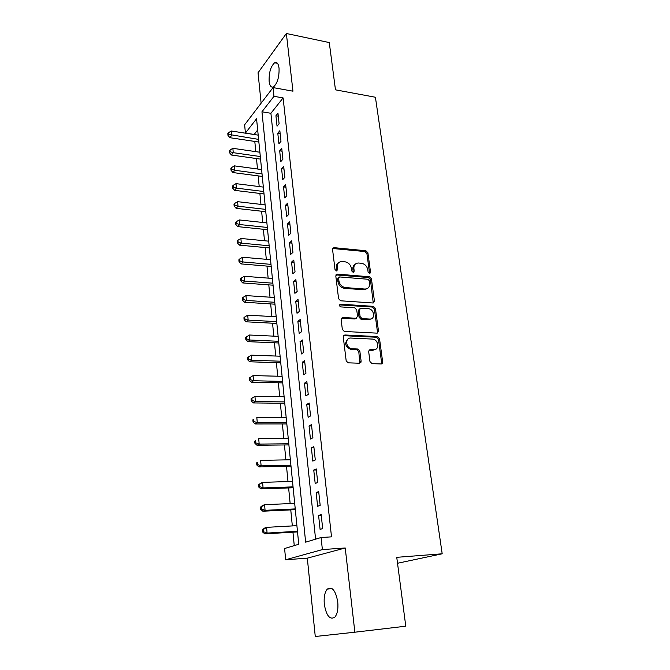 <?xml version="1.0" encoding="UTF-8"?>
<svg xmlns="http://www.w3.org/2000/svg" width="670" height="670" viewBox="0 0 670 670"><rect width="100%" height="100%" fill="white"/><g stroke="black" fill="none" stroke-linecap="round" stroke-linejoin="round"><path stroke-width="1" d="M369.538 273.754L370.577 272.548L367.905 252.774L365.921 250.756L333.92 247.649L332.546 249.357L335.008 269.507L336.524 270.956L337.546 269.725L337.228 267.104C337.085 263.67 338.601 261.811 341.759 261.518L344.916 261.786C348.425 262.456 350.586 264.642 351.398 268.335L351.725 270.931L353.216 272.372L354.221 271.149L353.886 268.553C353.727 265.136 355.201 263.293 358.308 263.009L361.39 263.268C364.832 263.938 366.967 266.099 367.788 269.759L368.14 272.338L369.564 273.301L366.909 253.561L364.924 251.552L332.647 248.495M336.558 270.956L336.256 267.883L337.228 267.104M353.207 272.372L352.889 269.323L353.886 268.553M337.755 601.962C335.645 590.505 332.169 586.2 327.337 589.064C324.741 592.154 323.727 597.213 324.305 604.24C326.324 615.755 329.816 620.085 334.791 617.229C337.37 614.105 338.358 609.013 337.755 601.962M279.047 68.139C278.385 63.499 276.911 61.707 274.608 62.762C270.697 66.464 268.871 72.662 269.131 81.371C269.767 86.078 271.258 87.887 273.62 86.807C277.506 83.114 279.315 76.891 279.047 68.139M369.982 361.582L372.051 363.651L381.155 363.961L382.671 362.018L379.513 338.626L377.595 336.591L344.857 334.975L343.249 336.884L346.172 360.753L348.04 362.83L359.564 363.232L361.138 361.272L359.84 351.088L357.939 349.028L351.7 348.727C345.62 348.073 344.824 337.471 350.862 338.048L372.713 339.104C378.659 339.606 379.722 350.175 373.751 349.673L370.2 349.531L368.651 351.449L369.982 361.582M321.089 537.516L322.379 549.584L285.663 559.768L284.599 548.521L298.745 544.258L256.56 118.741L245.413 133.087L244.634 124.779L273.042 87.586L273.971 96.312L261.953 111.789L305.637 542.172L321.089 537.516L331.516 536.854L283.109 97.921L273.971 96.312M273.042 87.586L292.958 91.187L286.358 33.5L329.272 42.562L335.469 89.83L375.409 97.242L442.192 553.797L396.749 557.323L405.777 626.199L354.866 632.204L345.226 547.985L322.379 549.584M372.947 302.991L374.455 301.19L371.423 278.795L369.421 276.769L337.27 274.097L335.787 275.873L338.584 298.711L340.645 300.788L372.947 302.991M375.426 308.384L378.517 331.273L377.009 333.141L344.296 331.466L342.337 329.389L341.105 319.347L342.705 317.479L356.013 318.258L357.562 316.408L356.725 309.867L354.706 307.806L340.837 306.91C339.095 305.872 338.995 304.959 340.519 304.172L373.399 306.349L375.426 308.384L374.388 309.088L377.47 331.943L378.517 331.273M345.226 547.985L307.312 558.16L315.269 636.5L354.866 632.204M286.358 33.5L258.042 72.77L261.124 103.188M279.097 123.699L277.966 113.238L275.931 115.759L277.045 126.195L279.097 123.699M280.99 141.328L279.851 130.725L277.79 133.188L278.921 143.757L280.99 141.328M282.916 159.2L281.76 148.447L279.683 150.851L280.822 161.57L282.916 159.2M284.867 177.316L283.695 166.42L281.593 168.756L282.748 179.619L284.867 177.316M286.844 195.69L285.654 184.635L283.527 186.913L284.708 197.918L286.844 195.69M288.845 214.316L287.639 203.111L285.495 205.313L286.685 216.477L288.845 214.316M290.88 233.202L289.658 221.837L287.489 223.973L288.695 235.296L290.88 233.202M292.941 252.356L291.701 240.832L289.507 242.892L290.73 254.374L292.941 252.356M295.034 271.786L293.778 260.094L291.55 262.079L292.798 273.728L295.034 271.786M297.153 291.492L295.88 279.633L293.628 281.542L294.892 293.359L297.153 291.492M299.306 311.483L298.016 299.457L295.738 301.282L297.019 313.267L299.306 311.483M301.492 331.767L300.177 319.565L297.874 321.315L299.172 333.467L301.492 331.767M303.711 352.353L302.371 339.966L300.043 341.633L301.366 353.969L303.711 352.353M382.411 363.316L381.59 363.291M360.862 362.579L360.083 362.554M305.956 373.232L304.607 360.669L302.245 362.252L303.585 374.764L305.956 373.232M308.242 394.437L306.868 381.674L304.481 383.173L305.838 395.87L308.242 394.437M310.553 415.953L309.163 403.005L306.743 404.404L308.125 417.293L310.553 415.953M312.907 437.795L311.491 424.646L309.046 425.953L310.445 439.034L312.907 437.795M315.294 459.972L313.853 446.622L311.382 447.828L312.798 461.111L315.294 459.972M317.714 482.484L316.257 468.933L313.753 470.038L315.193 483.522L317.714 482.484M320.176 505.347L318.694 491.587L316.156 492.584L317.622 506.286L320.176 505.347M283.109 97.921L270.906 113.28L315.587 539.174M318.602 515.481L320.092 529.392L322.68 528.571L321.173 514.594L318.602 515.481L321.257 515.347M257.665 129.955L254.131 134.511M254.801 141.445L255.798 151.638M256.476 158.547L257.498 168.991M258.168 175.883L259.206 186.578M259.885 193.446L260.948 204.392M261.618 211.243L262.715 222.457M263.377 229.274L264.499 240.756M265.161 247.557L266.308 259.315M266.97 266.082L268.142 278.125M268.804 284.867L270.01 297.204M270.663 303.912L271.894 316.541M272.548 323.216L273.812 336.147M274.457 342.797L275.755 356.038M276.4 362.654L277.723 376.213M278.36 382.788L279.717 396.673M280.353 403.214L281.743 417.435M282.38 423.934L283.804 438.498M284.432 444.955L285.889 459.871M286.509 466.286L288 481.562M288.628 487.928L290.152 503.572M290.772 509.895L292.329 525.917M292.949 532.189L294.256 545.606M397.528 563.261L442.192 553.797M307.312 558.16L285.663 559.768M254.123 134.427L245.413 133.087M270.906 113.28L261.953 111.789M275.931 115.759L278.284 116.153M277.79 133.188L280.161 133.556M279.683 150.851L282.053 151.202M281.593 168.756L283.979 169.083M283.527 186.913L285.931 187.215M285.495 205.313L287.907 205.598M287.489 223.973L289.917 224.232M289.507 242.892L291.953 243.135M291.55 262.079L294.013 262.297M293.628 281.542L296.106 281.735M295.738 301.282L298.225 301.45M297.874 321.315L300.378 321.449M300.043 341.633L302.564 341.742M302.245 362.252L304.783 362.336M304.481 383.173L307.028 383.223M306.743 404.404L309.314 404.429M309.046 425.953L311.634 425.944M311.382 447.828L313.979 447.794M313.753 470.038L316.366 469.971M316.156 492.584L318.794 492.483M355.067 264.349C353.4 265.387 352.671 267.045 352.889 269.323M338.4 262.933C336.767 263.997 336.055 265.647 336.256 267.883M373.257 302.982L370.409 279.541L368.408 277.522L335.93 274.909M369.254 280.663L367.855 279.248L339.631 276.945L338.593 278.192L338.936 280.981C339.749 284.742 341.935 286.944 345.494 287.589L364.941 289.055C368.232 288.87 369.79 286.986 369.622 283.41L369.254 280.663M338.618 277.715L337.613 278.954L338.593 278.192M367.286 288.569L363.927 289.792L344.506 288.334C340.955 287.698 338.769 285.495 337.956 281.735L337.613 278.954M377.252 333.141L377.47 331.943M356.348 318.25L354.991 318.962L341.315 318.2M374.388 309.088L372.369 307.053L339.456 304.892M369.606 319.062C375.703 319.657 374.329 308.92 368.307 308.694L360.787 308.2L359.246 310.034L360.091 316.558L362.076 318.618L369.606 319.062L368.575 319.749L371.431 318.753M359.43 308.929L358.224 310.738L359.246 310.034M368.575 319.749L361.046 319.314L359.07 317.262L358.224 310.738M375.401 349.405L372.704 350.318L368.91 350.175M347.948 339.062C344.229 343.074 345.134 346.516 350.678 349.38L352.202 348.777M359.807 363.224L358.802 351.733L356.909 349.673L351.18 349.43M381.322 363.961L381.607 362.637L378.458 339.288L376.54 337.245L343.501 335.67M258.184 135.139L231.326 131.01L231.711 135.315L229.902 137.71L258.871 142.057M228.679 134.385L228.529 132.66L227.808 133.623L227.959 135.348L228.679 134.385L258.603 139.393M228.529 132.66L231.326 131.01M229.902 137.71L227.959 135.348M259.876 152.232L232.867 148.321L233.252 152.685L231.426 155.021L260.563 159.125M230.204 151.738L230.053 149.996L229.324 150.934L229.483 152.676L230.204 151.738L233.252 152.685L260.303 156.537M230.053 149.996L232.867 148.321M231.426 155.021L229.483 152.676M261.593 169.552L234.425 165.867L234.818 170.289L232.976 172.559L262.272 176.428M231.753 169.326L231.594 167.559L230.865 168.471L231.016 170.239L231.753 169.326L234.818 170.289L262.029 173.915M231.594 167.559L234.425 165.867M232.976 172.559L231.016 170.239M263.335 187.097L236.008 183.647L236.409 188.128L234.542 190.339L264.014 193.948M233.319 187.148L233.16 185.356L232.415 186.243L232.574 188.036L233.319 187.148L236.409 188.128L263.771 191.52M233.16 185.356L236.008 183.647M234.542 190.339L232.574 188.036M265.094 204.878L237.616 201.67L238.017 206.209L236.133 208.353L265.772 211.712M234.902 205.213L234.743 203.395L233.997 204.258L234.157 206.075L234.902 205.213L238.017 206.209L265.538 209.358M234.743 203.395L237.616 201.67M236.133 208.353L234.157 206.075M266.886 222.901L239.24 219.936L239.651 224.542L237.741 226.619L267.556 229.709M236.51 223.529L236.351 221.686L235.597 222.524L235.756 224.358L236.51 223.529L239.651 224.542L267.33 227.448M236.351 221.686L239.24 219.936M237.741 226.619L235.756 224.358M268.695 241.166L240.882 238.453L241.3 243.126L239.374 245.136L269.365 247.95M238.143 242.096L237.976 240.228L237.214 241.033L237.381 242.9L238.143 242.096L241.3 243.126L269.147 245.773M237.976 240.228L240.882 238.453M239.374 245.136L237.381 242.9M270.529 259.684L242.557 257.23L242.976 261.97L241.033 263.905L271.199 266.442M239.793 260.915L239.634 259.022L238.855 259.801L239.022 261.694L239.793 260.915L242.976 261.97L270.99 264.357M239.634 259.022L242.557 257.23M241.033 263.905L239.022 261.694M272.389 278.46L244.249 276.266L244.676 281.073L242.708 282.933L273.059 285.185M241.476 280.001L241.309 278.084L240.522 278.837L240.689 280.755L241.476 280.001L244.676 281.073L272.858 283.192M241.309 278.084L244.249 276.266M242.708 282.933L240.689 280.755M274.281 297.488L245.965 295.579L246.401 300.445L244.416 302.229L274.943 304.188M243.177 299.356L243.001 297.413L242.213 298.133L242.381 300.076L243.177 299.356L246.401 300.445L274.75 302.287M243.001 297.413L245.965 295.579M244.416 302.229L242.381 300.076M276.191 316.784L247.707 315.16L248.151 320.092L246.141 321.801L276.852 323.451M244.902 318.987L244.726 317.01L243.93 317.706L244.098 319.674L244.902 318.987L248.151 320.092L276.677 321.65M244.726 317.01L247.707 315.16M246.141 321.801L244.098 319.674M278.134 336.348L249.475 335.017L249.918 340.025L247.892 341.65L278.787 342.981M246.644 338.894L246.468 336.893L245.664 337.554L245.84 339.556L246.644 338.894L249.918 340.025L278.62 341.29M246.468 336.893L249.475 335.017M247.892 341.65L245.84 339.556M361.097 362.06L360.108 362.043M280.102 356.197L251.267 355.159L251.719 360.242L249.667 361.783L280.755 362.797M248.419 359.095L248.243 357.06L247.423 357.688L247.607 359.715L248.419 359.095L251.719 360.242L280.596 361.205M248.243 357.06L251.267 355.159M249.667 361.783L247.607 359.715M282.095 376.322L253.084 375.594L253.545 380.744L251.468 382.21L282.748 382.888M250.22 379.58L250.044 377.52L249.215 378.115L249.391 380.166L250.22 379.58L253.545 380.744L282.598 381.397M250.044 377.52L253.084 375.594M251.468 382.21L249.391 380.166M284.122 396.741L254.935 396.33L255.396 401.556L253.293 402.93L284.767 403.265M252.046 400.367L251.861 398.273L251.032 398.834L251.208 400.92L252.046 400.367L255.396 401.556L284.624 401.891M251.861 398.273L254.935 396.33M253.293 402.93L251.208 400.92M286.174 417.452L256.803 417.36L257.272 422.67L255.153 423.951L286.81 423.934M253.897 421.464L253.712 419.336L252.866 419.856L253.051 421.983L253.897 421.464L257.272 422.67L286.693 422.67M252.866 419.856L253.712 419.336M255.153 423.951L253.051 421.983M288.251 438.465L258.704 438.708L259.181 444.101L257.029 445.282L288.896 444.905M255.781 442.87L255.588 440.709L254.734 441.195L254.927 443.347L255.781 442.87L259.181 444.101L288.778 443.758M254.734 441.195L255.588 440.709M257.029 445.282L254.927 443.347M290.37 459.779L260.63 460.374L261.116 465.843L258.938 466.94L291.006 466.178M257.69 464.595L257.498 462.401L256.635 462.853L256.819 465.03L257.69 464.595L261.116 465.843L290.897 465.156M256.635 462.853L257.498 462.401M258.938 466.94L256.819 465.03M292.514 481.412L262.59 482.367L263.084 487.919L260.881 488.907L293.142 487.768M259.625 486.646L259.432 484.418L258.553 484.829L258.746 487.04L259.625 486.646L263.084 487.919L293.058 486.872M258.553 484.829L260.396 483.388L262.59 482.367L259.432 484.418M260.881 488.907L258.746 487.04M294.691 503.371L264.575 504.694L265.077 510.322L262.849 511.218L295.311 509.677M261.593 509.024L261.392 506.771L260.513 507.14L260.705 509.384L261.593 509.024L265.077 510.322L295.236 508.915M260.513 507.14L262.355 505.607L264.575 504.694L261.392 506.771M262.849 511.218L260.705 509.384M296.902 525.657L266.593 527.357L267.096 533.077L264.843 533.856L297.522 531.913M263.586 531.754L263.385 529.468L262.489 529.786L262.69 532.072L263.586 531.754L267.096 533.077L297.455 531.277M262.489 529.786L264.34 528.169L266.593 527.357L263.385 529.468M264.843 533.856L262.69 532.072M369.564 273.301L370.577 272.548M336.575 270.504L337.546 269.725M353.224 271.92L354.221 271.149M333.158 248.47L334.121 247.657M364.924 251.552L365.921 250.756M366.909 253.561L367.905 252.774M336.399 274.876L337.37 274.105M368.408 277.522L369.421 276.769M370.409 279.541L371.423 278.795M373.425 301.91L374.455 301.19M337.956 281.735L338.936 280.981M344.506 288.334L345.494 287.589M363.785 289.783L364.798 289.046M341.708 318.183L342.705 317.479M354.991 318.962L356.013 318.258M339.531 304.892L340.519 304.172M372.369 307.053L373.399 306.349L372.386 307.061M359.07 317.262L360.091 316.558M361.113 319.314L362.135 318.627M369.153 350.167L370.2 349.531M372.704 350.318L373.751 349.673M356.725 349.656L357.755 349.011M358.802 351.733L359.84 351.088M360.1 361.901L361.138 361.272M343.844 335.645L344.857 334.975M376.423 337.236L377.47 336.575M378.458 339.288L379.513 338.626M381.607 362.637L382.671 362.018M369.287 319.732L369.229 319.314M327.337 589.064L332.077 588.629M274.608 62.762L277.464 63.315M332.957 248.461L333.92 247.649M336.298 274.876L337.27 274.097M363.927 289.792L364.941 289.055M361.046 319.314L362.076 318.618M350.678 349.38L351.7 348.727M356.909 349.673L357.939 349.028M376.54 337.245L377.595 336.591M369.966 319.071L370.033 319.573"/></g></svg>
